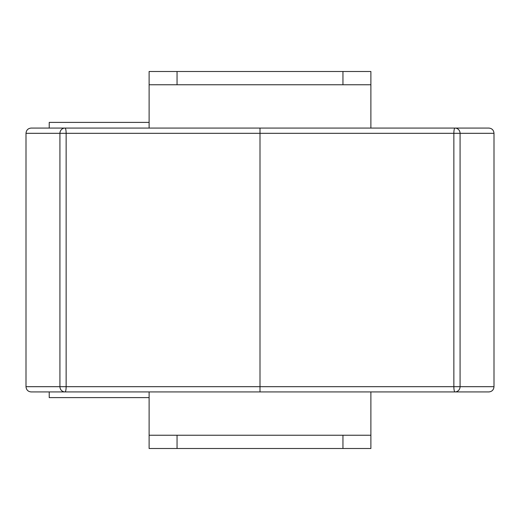 <?xml version="1.0" encoding="UTF-8"?>
<svg xmlns="http://www.w3.org/2000/svg" width="520" height="520" viewBox="0 0 520 520"><rect width="100%" height="100%" fill="white"/><g stroke="black" fill="none" stroke-linecap="round" stroke-linejoin="round"><path stroke-width="0.78" d="M260 128.07L65.007 128.07A5.239 5.077 90 0 0 59.93 133.309L59.93 386.692L26 386.692C26.312 389.87 28.015 391.612 31.116 391.931L260 391.931L260 133.309L460.07 133.309A5.239 5.077 -90 0 0 454.994 128.07L260 128.07L260 133.309L66.138 133.309A5.239 1.131 -90 0 0 65.007 128.07L31.116 128.07C28.015 128.388 26.312 130.13 26 133.309L66.138 133.309L66.138 386.692L59.93 386.692A5.239 5.077 90 0 0 65.007 391.931A5.239 1.131 -90 0 0 66.138 386.692L453.863 386.692A5.239 1.131 90 0 0 454.994 391.931L488.885 391.931C491.985 391.612 493.688 389.87 494 386.692L453.863 386.692L453.863 133.309A5.239 1.131 90 0 1 454.994 128.07L488.885 128.07C491.985 128.388 493.688 130.13 494 133.309L494 386.692M260 391.931L454.994 391.931A5.239 5.077 -90 0 0 460.07 386.692L460.07 133.309L494 133.309M26 386.692L26 133.309M149.11 122.395L49.225 122.395L49.225 128.07M149.11 397.605L49.225 397.605L49.225 391.931M149.11 391.931L149.11 435.24L177.053 435.24L177.053 448.507L149.11 448.507L149.11 435.24M370.89 435.24L370.89 448.507L342.947 448.507L342.947 435.24L370.89 435.24L370.89 391.931M370.89 128.07L370.89 84.76L342.947 84.76L342.947 71.493L177.053 71.493L177.053 84.76L149.11 84.76L149.11 128.07M342.947 448.507L177.053 448.507M149.11 84.76L149.11 71.493L177.053 71.493M342.947 71.493L370.89 71.493L370.89 84.76M342.947 435.24L177.053 435.24M342.947 84.76L177.053 84.76"/></g></svg>
